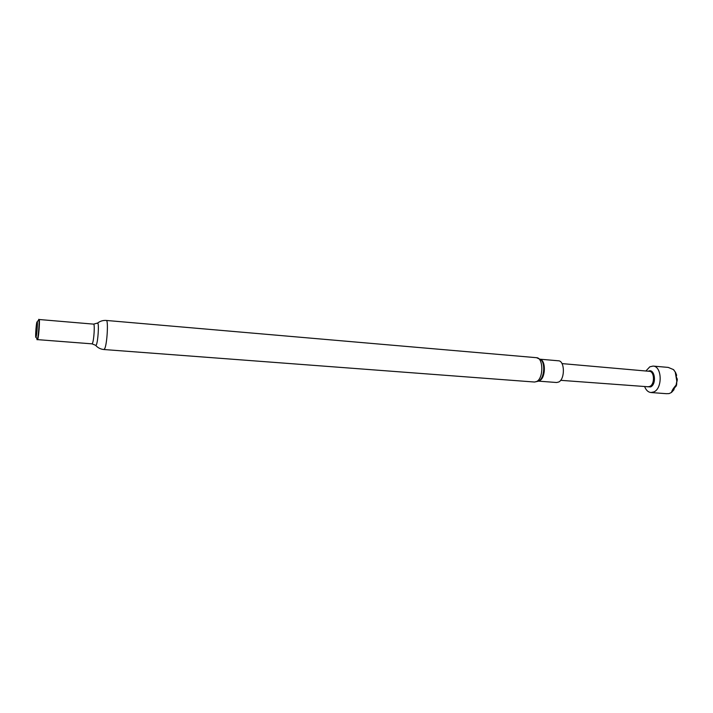 <?xml version="1.0" encoding="UTF-8"?>
<svg xmlns="http://www.w3.org/2000/svg" width="713" height="713" viewBox="0 0 713 713"><rect width="100%" height="100%" fill="white"/><g stroke="black" fill="none" stroke-linecap="round" stroke-linejoin="round"><path stroke-width="1.07" d="M644.614 386.517C646.023 390.189 648.135 392.195 650.942 392.533L666.334 393.683L669.088 393.603L671.521 392.426C671.806 390.688 673.339 388.237 676.111 385.082L676.815 381.223L676.592 385.127L673.455 389.565L674.043 389.619L673.812 389.129M674.043 389.619L671.521 392.426M674.035 370.297L675.496 372.355L673.437 369.575L668.233 367.409L653.081 366.081L649.828 366.803L645.871 371.01M677.047 381.295L677.323 379.164L676.191 376.722L676.628 375.127L675.496 372.355M650.942 392.533L653.946 391.9C662.751 388.211 661.967 366.108 653.081 366.081M647.128 386.749L650.648 386.918C657.074 384.057 654.712 367.926 648.384 371.179L648.295 371.223M561.996 363.594L649.356 371.313C654.516 371.339 654.971 384.191 649.873 386.384L648.099 386.767L560.641 380.323M538.484 381.134L556.684 382.516L558.849 381.963C565.142 378.835 564.767 360.725 558.448 360.796L540.204 359.218M91.995 343.844L92.494 343.22C94.018 340.03 94.954 323.693 93.599 324.13L39.126 319.513C39.99 319.023 38.885 335.68 37.834 338.978L37.495 339.629L91.995 343.844L95.382 345.19M38.725 319.317L38.948 319.576C39.536 321.349 38.413 336.162 37.468 339.13L37.067 339.762L36.862 338.684M36.14 336.812L36.033 337.133C35.142 339.611 35.971 325.155 36.889 322.071L37.281 321.741C37.727 323.132 36.862 334.513 36.14 336.812M676.031 386.446L675.799 385.956M676.815 381.223L675.256 372.15M673.437 369.575L673.999 370.109M534.545 382.034L536.871 381.419C543.68 377.899 543.342 357.596 536.515 357.694L106.299 320.449C108.483 319.798 107.146 343.996 104.731 348.63L103.946 349.53L534.545 382.034L538.235 381.232M538.725 381L539.884 380.51C545.597 377.578 545.953 360.805 540.356 359.343M539.073 380.76C544.447 377.988 545.463 362.48 540.472 359.441L536.515 357.694M97.155 323.346L97.681 323.016C99.16 323.39 98.046 341.411 96.326 344.914L95.854 345.6C98.037 347.926 100.738 349.236 103.946 349.53M36.033 337.133L37.326 339.54M93.599 324.13L97.681 323.016C100.212 321.073 103.091 320.217 106.299 320.449M37.281 321.741L38.948 319.576"/></g></svg>
